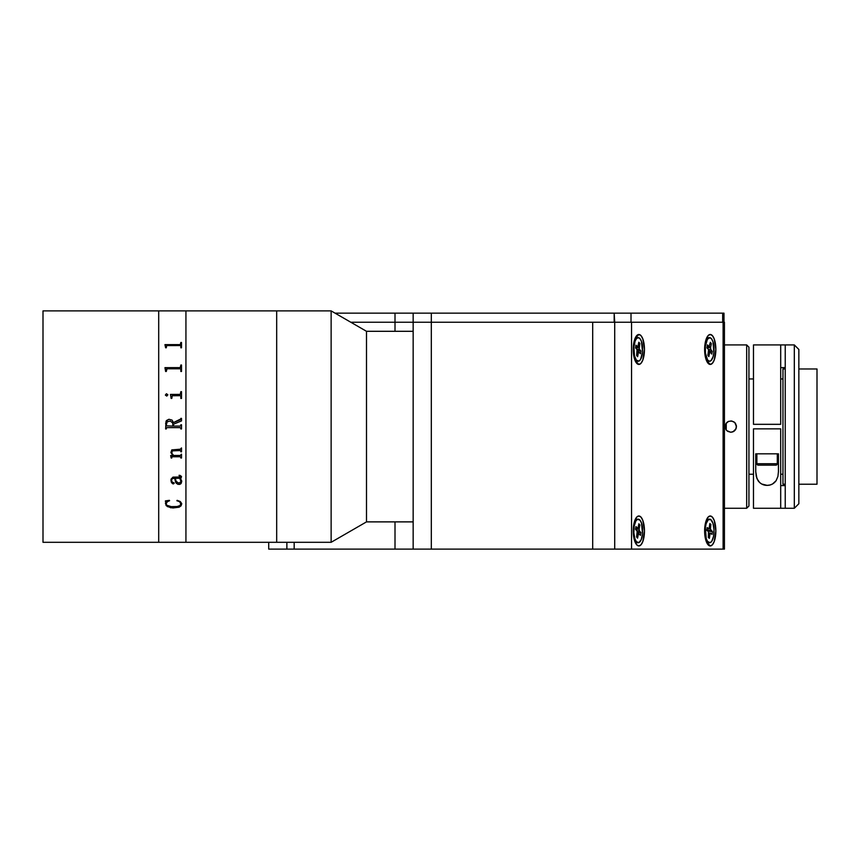 <?xml version="1.0" encoding="UTF-8"?>
<svg xmlns="http://www.w3.org/2000/svg" width="860" height="860" viewBox="0 0 860 860"><rect width="100%" height="100%" fill="white"/><g stroke="black" fill="none" stroke-linecap="round" stroke-linejoin="round"><path stroke-width="1.29" d="M43 542.305L158.702 542.305L158.702 310.89L43 310.89L43 542.305L43 310.89L158.702 310.89L158.702 542.305L158.702 310.89L158.702 542.305L43 542.305M185.932 542.305L276.683 542.305L276.683 310.89L185.932 310.89L185.932 542.305L185.932 310.89L276.683 310.89L276.683 542.305L276.683 310.89L276.683 542.305L185.932 542.305L185.932 541.746L185.932 542.305L158.702 542.305L185.932 542.305M185.932 310.89L185.932 541.746L185.932 310.89L158.702 310.89L185.932 310.89M165.625 347.795L164.959 344.623L180.267 344.613L180.847 342.473L181.503 342.473L181.503 347.795L180.847 347.795L180.815 345.946L180.105 345.559L166.69 345.591L166.281 347.795L165.625 347.031M165.625 371.477L164.959 367.639L180.267 367.629L180.847 365.005L181.503 365.005L181.503 371.477L180.847 371.477L180.815 369.252L180.105 368.779L167.023 368.779L166.313 369.273L166.281 371.477L165.625 370.552M180.116 395.686L172.236 395.75L171.796 398.449L171.14 398.449L170.474 394.407L180.267 394.396L180.847 391.665L181.503 391.665L181.503 398.449L180.847 398.449L180.815 396.202L180.116 395.686M165.432 395.17L166.335 393.794L167.807 394.708L166.808 396.084L165.432 395.17M180.847 418.927L173.451 422.593L172.064 420.121L168.936 419.271L172.064 420.11L173.451 422.593L180.353 419.766L181.503 418.368L181.503 420.916L173.57 424.163L173.57 426.087L180.277 426.076L181.503 424.765L181.503 428.957L180.105 427.635L166.861 427.635L165.625 428.957L166.044 421.26L168.936 419.271L166.453 420.54L165.625 423.69M173.709 455.467L180.267 455.445L181.503 454.177L181.503 458.014L180.116 456.746L172.129 456.757L171.14 458.014L170.699 455.649L172.774 455.467L170.947 452.661L171.796 449.898L180.288 449.21L181.503 447.931L181.503 451.812L180.277 450.533L172.29 450.898L171.774 453.252L173.709 455.467M181.707 481.009L180.707 483.879L177.923 484.331L175.612 482.234L174.666 478.267L172.613 478.407L171.645 479.482L171.828 481.783L174.214 483.019L172.968 483.879L171.204 482.008L171.022 479.181L172.989 477.128L180.546 477.02L180.654 476.021L179.084 475.688L179.923 475.333L181.46 476.451L180.406 478.267L181.707 481.009M181.707 503.53L181.051 505.841L179.063 507.239L170.775 507.787L166.109 505.583L165.4 500.918L169.409 500.327L166.313 502.681L166.12 504.164L166.937 505.304L171.248 506.626L177.149 506.518L180.31 505.411L180.718 502.648L177.16 500.327L180.277 501.531L181.707 503.53M181.503 371.477L181.503 365.027L181.503 371.477L181.503 365.027L180.847 365.027M166.281 371.477L167.023 368.779M180.847 366.897L180.105 367.661L164.959 367.811M180.847 369.563L180.847 371.477M164.959 367.639L180.105 367.661L164.959 367.639M171.796 456.671L180.116 456.724L180.847 457.563M171.011 457.165L171.108 456.413M180.847 458.004L181.503 458.014L181.503 454.177M180.847 428.42L180.105 427.635L167.023 427.635L166.281 428.42M181.503 424.765L180.847 424.765M165.625 428.957L166.281 428.957M171.591 480.632L171.989 478.751L174.666 478.246L176.139 483.105L177.923 484.309L179.751 484.384M165.4 503.519L167.356 506.594L172.892 507.97L179.063 507.206L181.051 505.82L181.729 503.831M165.4 500.885L165.851 501.917M166.12 504.132L167.109 501.767L169.592 500.724M176.87 500.724L179.729 501.702L181.019 504.207M179.665 484.384L181.105 483.46L181.729 481.417M170.914 480.299L172.161 483.406L173.494 483.879L174.225 483.18M179.084 475.29L180.793 476.784M180.729 478.654L181.503 476.805M175.451 479.041L175.332 478.246L179.751 478.246L181.03 481.654L179.751 478.267L175.332 478.267L176.128 481.353L178.805 483.137L181.03 481.675M170.699 455.467L171.14 458.004L171.796 458.004L171.839 456.972M172.774 455.445L170.914 452.166M180.847 451.801L181.503 451.801L181.503 447.931M180.847 451.349L180.105 450.511L173.064 450.586L171.742 451.489L171.635 452.768M181.503 420.916L181.503 418.379L180.847 418.379M180.847 425.291L180.288 426.076L173.57 426.087L173.57 424.163M180.847 428.957L181.503 428.957M166.281 425.291L167.109 421.862L170.194 421.045L172.677 422.862L172.903 426.087L166.464 425.861L172.903 426.087M167.829 394.955L166.571 393.783L165.4 394.955M171.796 398.449L171.796 396.524M171.14 397.546L171.14 398.449M180.847 393.579L180.267 394.407L170.474 394.589M181.503 398.449L181.503 391.676L180.847 391.676M180.847 396.524L180.847 398.449M180.847 344.011L180.105 344.656L164.959 344.763M181.503 347.795L181.503 342.506L180.847 342.506M180.847 346.214L180.847 347.795M166.281 347.795L166.281 346.236M723.991 322.231L723.991 313.158L631.014 313.158L631.014 322.231L631.014 313.158L614.18 313.158L614.18 322.231L431.312 322.231L431.312 313.158L413.155 313.158L413.155 322.231L395.009 322.231L395.009 331.304L395.009 322.231L350.783 322.231L413.155 322.231L413.155 549.11L431.312 549.11L431.312 322.231L592.691 322.231L592.691 549.11L431.312 549.11L431.312 322.231L413.155 322.231L413.155 549.11L294.174 549.11L294.174 542.305M395.009 521.88L395.009 549.11L395.009 521.88M592.691 322.231L592.691 549.11L631.541 549.11L631.541 322.231L614.707 322.231L614.707 549.11L724.432 549.11L724.432 322.231L723.109 322.231L723.109 549.11L723.109 322.231L592.691 322.231L592.691 549.11L614.707 549.11L614.707 322.231L592.691 322.231M268.718 542.305L268.718 549.11L412.811 549.11M413.155 549.11L592.691 549.11M350.783 322.231L395.009 322.231L395.009 313.158L413.155 313.158L413.155 322.231L431.312 322.231L431.312 313.158L722.669 313.158L722.669 322.231L722.669 313.158L723.894 313.158M413.155 322.231L614.707 322.231L614.18 313.158L413.155 313.158M412.811 322.231L395.009 322.231L395.009 313.158L335.067 313.158L412.811 313.158M638.851 545.939A14.975 5.611 -90 0 1 636.583 544.659A14.975 5.611 -90 0 1 633.239 530.964A14.975 5.611 -90 0 1 636.583 517.258A14.975 5.611 -90 0 1 638.851 515.989A14.975 5.611 -90 0 1 644.462 530.964A14.975 5.611 -90 0 1 638.851 545.939L636.701 544.799L634.884 541.553L633.239 530.964L634.884 520.375L636.701 517.129L638.851 515.989L641.001 517.129L642.818 520.375L644.462 530.964L642.818 541.553L641.001 544.799L638.851 545.939M638.851 364.436A14.975 5.611 -90 0 1 636.583 363.156A14.975 5.611 -90 0 1 633.239 349.461A14.975 5.611 -90 0 1 636.583 335.765A14.975 5.611 -90 0 1 638.851 334.486A14.975 5.611 -90 0 1 644.462 349.461A14.975 5.611 -90 0 1 638.851 364.436L634.97 360.243L638.851 364.436L636.701 363.296L634.884 360.05L633.239 349.461L634.884 338.872L636.701 335.626L638.851 334.486L641.001 335.626L642.818 338.872L644.462 349.461L642.818 360.05L641.001 363.296L638.851 364.436M706.339 360.233L710.242 364.436A14.975 5.611 -90 0 1 707.974 363.156A14.975 5.611 -90 0 1 704.63 349.461A14.975 5.611 -90 0 1 707.974 335.765A14.975 5.611 -90 0 1 710.242 334.486A14.975 5.611 -90 0 1 715.853 349.461A14.975 5.611 -90 0 1 710.242 364.436L707.296 361.254L709.607 361.254A11.793 4.418 -90 0 1 707.587 359.953L706.243 359.953L707.587 359.953A11.793 4.418 -90 0 1 705.318 346.688A11.793 4.418 -90 0 1 709.607 337.658A11.793 4.418 -90 0 1 711.629 338.958A11.793 4.418 -90 0 1 713.908 352.235A11.793 4.418 -90 0 1 709.607 361.254M710.242 545.939L708.092 544.799L706.275 541.553L704.63 530.964L706.275 520.375L708.092 517.129L710.242 515.989L712.392 517.129L714.208 520.375L715.853 530.964L714.208 541.553L712.392 544.799L710.242 545.939A14.975 5.611 -90 0 1 707.974 544.659A14.975 5.611 -90 0 1 704.63 530.964A14.975 5.611 -90 0 1 707.974 517.258A14.975 5.611 -90 0 1 710.242 515.989A14.975 5.611 -90 0 1 715.853 530.964A14.975 5.611 -90 0 1 710.242 545.939L707.296 542.757L709.607 542.757A11.793 4.418 -90 0 1 705.351 527.771L704.759 527.771L705.351 527.771A11.793 4.418 -90 0 1 709.607 519.16A11.793 4.418 -90 0 1 713.864 534.157A11.793 4.418 -90 0 1 709.607 542.757M724.335 322.231L631.541 322.231L631.541 549.11L724.335 549.11M635.346 337.754A11.793 4.418 90 0 1 635.905 337.658L638.851 334.486M710.242 334.486L712.392 335.626L714.208 338.872L715.853 349.461L714.208 360.05L712.392 363.296L710.242 364.436L708.092 363.296L706.275 360.05L704.63 349.461L706.275 338.872L708.092 335.626L710.242 334.486M268.9 549.11L286.875 549.11L286.875 542.305L286.875 549.11L294.174 549.11M635.346 542.66A11.793 4.418 90 0 0 635.905 542.757L638.217 542.757A11.793 4.418 -90 0 1 634.207 525.987L633.562 525.987L634.207 525.987A11.793 4.418 -90 0 1 638.217 519.16A11.793 4.418 -90 0 1 642.226 535.931A11.793 4.418 -90 0 1 638.217 542.757M635.658 528.459L637.496 528.459L635.981 526.589L635.518 529.222L635.981 526.589L637.883 528.502L638.872 523.761L638.174 527.793M637.282 532.899L636.583 536.93L637.561 538.156L638.27 534.125L637.067 534.125L638.733 533.34L640.453 535.339L640.915 532.706L637.303 531.921L640.915 532.706L639.399 530.824L636.819 530.824L639.399 530.824L640.915 532.706L640.453 535.339L638.55 533.415L637.561 538.156L636.583 536.93L637.196 531.405L635.518 529.222L637.034 531.093M639.861 524.987L638.872 523.761L639.861 524.987L638.539 525.664L639.861 524.987L639.152 529.018L639.861 524.987M635.647 529.373L635.787 528.459L635.68 529.018L639.152 529.018L639.399 530.824L639.152 529.018L635.637 529.534M638.217 519.16L635.905 519.16A11.793 4.418 90 0 0 635.346 519.257M634.207 525.987L633.852 532.77L634.959 538.94L636.357 541.66L638.894 542.617L641.205 539.65L642.517 533.748L641.474 522.977L640.076 520.257L637.539 519.3L635.916 520.88L634.207 525.987M635.346 361.168A11.793 4.418 90 0 0 635.905 361.254L638.217 361.254A11.793 4.418 -90 0 1 636.432 360.243L634.959 360.243L636.432 360.243A11.793 4.418 -90 0 1 633.895 347.021A11.793 4.418 -90 0 1 638.217 337.658A11.793 4.418 -90 0 1 640.001 338.668A11.793 4.418 -90 0 1 642.538 351.901A11.793 4.418 -90 0 1 638.217 361.254M635.948 345.193L635.508 347.848L637.034 349.644L635.508 347.848L635.948 345.193L637.862 347.021L638.819 342.226L637.679 347.107L635.658 346.988M637.292 351.439L636.626 355.513L637.615 356.685L636.626 355.513L637.034 349.644M637.217 351.923L638.55 351.923L637.615 356.685L638.292 352.621L637.099 352.621M638.958 351.923L640.485 353.718L640.926 351.063L637.292 350.31L640.926 351.063L639.399 349.267L636.712 349.267L639.399 349.267L639.141 347.472L635.626 347.988L639.141 347.472L639.818 343.409L638.518 344.086L639.818 343.409L638.819 342.226L639.818 343.409L639.238 348.966L640.926 351.063L640.485 353.718L638.571 351.901M636.884 346.3L635.766 346.3L636.884 346.3M636.432 360.243L638.98 361.082L640.582 359.415L642.528 352.03L641.42 341.312L640.001 338.668L638.324 337.668L636.626 338.453L635.164 340.925L633.906 346.881L634.486 355.782L636.432 360.243M706.737 361.168A11.793 4.418 90 0 0 707.296 361.254M711.661 351.332A11.793 4.418 90 0 0 711.693 350.676M708.64 351.299L707.887 355.255L708.855 356.577L707.887 355.255L708.575 349.794L706.942 347.44L708.425 349.461L708.64 351.299M708.414 349.45L710.801 349.45L712.274 351.482L711.779 354.062L710.102 351.89L708.393 352.621L710.07 351.88L711.779 354.062L712.274 351.482L708.704 350.644M707.049 348.128L707.221 347.031L707.103 347.623L710.575 347.623L710.801 349.45L710.575 347.623L707.103 347.655M710.575 347.623L711.338 343.667L709.984 344.344L711.338 343.667L710.371 342.334L711.338 343.667L710.575 347.623M707.436 344.849L706.942 347.44L707.436 344.849L708.919 346.881L707.049 346.881L708.919 346.881L707.436 344.849M709.607 346.29L708.919 346.881L710.371 342.334M709.607 337.658L707.296 337.658A11.793 4.418 90 0 0 706.737 337.754M707.587 359.953L709.253 361.221L710.962 360.695L713.069 356.792L713.864 352.697L712.983 341.829L711.629 338.958L709.973 337.7L707.457 339.152L705.361 346.225L705.404 353.073L707.587 359.953M709.607 352.621L708.855 356.577L709.607 352.621M706.737 542.66A11.793 4.418 90 0 0 707.296 542.757M709.371 527.857L708.876 528.857L707.017 528.803L708.747 528.803L707.135 527.599L706.845 530.394L707.135 527.599L709.134 528.674L709.822 523.579L710.865 524.363L709.822 523.579M710.478 533.125L712.08 534.329L710.091 533.243L709.392 538.338L708.35 537.554L708.446 531.598L708.35 537.554L709.392 538.338L709.844 534.06L708.715 534.06M709.672 525.041L710.865 524.363L709.672 525.041M708.812 533.125L710.199 533.125M709.855 534.017L708.737 533.866L709.855 534.017M712.08 534.329L712.37 531.523L708.081 531.319L712.37 531.523L710.768 530.319L707.296 530.319L708.124 530.942L707.296 530.319L710.768 530.319L710.414 528.642L709.145 528.642L710.414 528.642L710.865 524.363L710.403 529.179L712.37 531.523L712.08 534.329M709.607 519.16L707.296 519.16A11.793 4.418 90 0 0 706.737 519.257M705.351 527.771L706.254 538.629L707.608 541.477L710.134 542.671L711.768 541.252L713.553 536.307L713.993 529.567L712.972 523.288L710.801 519.601L708.242 519.741L706.135 523.665L705.351 527.771M708.446 531.598L706.845 530.394L708.446 531.598M366.5 521.88L413.155 521.88L366.5 521.88L366.5 331.304L366.5 521.88L331.132 542.305L366.5 521.88M413.155 331.304L366.5 331.304L331.132 310.89L331.132 542.305L331.132 310.89L276.683 310.89L331.132 310.89L366.5 331.304L413.155 331.304M276.683 542.305L331.132 542.305L276.683 542.305M726.249 423.195L726.249 430M727.7 431.354L730.785 432.268L726.786 430.613M726.786 430.623L726.023 429.677M726.109 429.806L725.12 426.603L725.55 428.764L725.227 425.485L726.109 423.389M726.023 423.507L728.613 421.357L731.892 421.035L734.795 422.582L736.353 425.485L736.031 428.764L733.945 431.312L730.785 432.268L727.635 431.312M728.603 421.357L727.7 421.841M727.582 421.916L726.808 422.55M724.432 508.271L746.673 508.271L746.673 344.925L724.432 344.925L746.673 344.925L746.673 508.271L748.942 506.002L748.942 347.193L746.673 344.925L748.942 347.193L748.942 506.002L746.673 508.271L724.432 508.271M726.775 422.582L728.613 421.357M733.87 421.841L730.785 420.927L733.988 421.916M735.547 429.677L736.461 426.603L735.547 423.507M735.472 423.389L734.827 422.615M733.988 431.279L735.472 429.796M734.795 422.582L736.461 426.592L736.031 428.764L732.967 431.838L730.785 432.268L733.881 431.354M748.942 378.948L753.478 378.948L748.942 378.948M780.697 378.948L782.966 378.948L780.697 378.948M782.966 474.236L780.697 474.236L782.966 474.236M753.478 474.236L748.942 474.236L753.478 474.236M782.966 484.223L785.234 484.223L782.966 484.223L782.966 368.972L785.234 368.972L782.966 368.972M798.854 484.223L817 484.223L817 368.972L798.854 368.972L817 368.972L817 484.223L798.854 484.223M785.234 508.271L794.317 508.271L794.317 344.925L785.234 344.925L785.234 508.271L753.478 508.271L780.697 508.271L780.697 428.861L753.478 428.861L780.697 428.861L780.697 508.271L794.317 508.271L798.854 503.734L798.854 349.461L794.317 344.925L794.317 508.271L798.854 503.734L798.854 349.461L794.317 344.925L785.234 344.925L785.234 508.271M753.478 424.324L780.697 424.324L780.697 344.925L753.478 344.925L753.478 424.324L780.697 424.324L780.697 344.925L785.234 344.925L753.478 344.925L753.478 424.324M780.697 485.588L785.234 485.588M785.234 367.607L780.697 367.607M755.746 471.742L755.746 453.822L755.746 471.742L755.746 453.822L778.429 453.822L778.429 471.742L777.924 476.418L776.129 480.665C773.85 483.782 770.85 485.352 767.131 485.362C763.4 485.384 760.38 483.825 758.079 480.719L756.262 476.462L755.746 471.742L756.972 478.676L759.638 482.535L761.702 484.019L767.131 485.362L770.001 484.997L772.538 483.987L776.129 480.665L777.924 476.418L778.429 471.742L778.429 453.822L755.746 453.822M753.478 428.861L753.478 508.271L753.478 428.861M777.3 453.822L777.3 463.744L777.3 453.822L756.875 453.822L756.875 463.744L777.3 463.744L756.875 463.744A1.419 1.419 0 0 0 758.294 465.163L775.881 465.163A1.419 1.419 0 0 0 777.3 463.744A1.419 1.419 0 0 1 775.881 465.163L758.294 465.163A1.419 1.419 0 0 1 756.875 463.744L756.875 453.822M761.412 453.822L772.764 453.822M638.733 533.34L637.206 533.34M635.905 337.658L638.217 337.658M637.679 347.107L635.637 347.107M710.059 351.88L708.533 351.88M709.145 347.031L707.017 347.031M708.876 528.857L707.006 528.857"/></g></svg>
